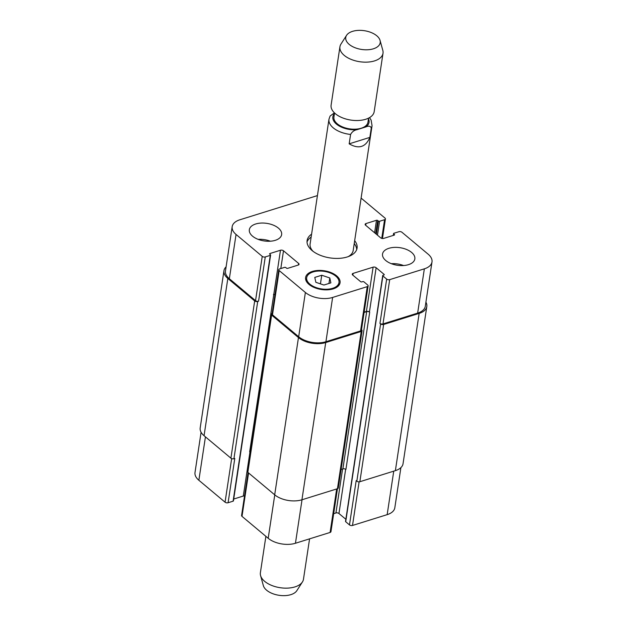 <?xml version="1.0" encoding="UTF-8"?>
<svg xmlns="http://www.w3.org/2000/svg" width="627" height="627" viewBox="0 0 627 627"><rect width="100%" height="100%" fill="white"/><g stroke="black" fill="none" stroke-linecap="round" stroke-linejoin="round"><path stroke-width="0.94" d="M369.859 137.391C365.682 147.196 358.785 149.351 349.168 143.842L350.595 134.444C352.076 131.78 354.2 130.197 356.959 129.703L365.792 126.952C368.668 125.682 370.502 126.027 371.278 127.994L369.859 137.391L349.168 143.842M334.41 112.852L330.092 116.05L328.971 119.24A21.78 11.85 8.6 0 0 350.595 134.444M334.544 112.985L333.932 117.03A17.211 9.358 8.6 0 0 349.552 128.856A17.211 9.358 8.6 0 0 367.963 122.179L368.574 118.127M354.231 243.582A25.268 13.747 -171.4 0 1 356.716 249.522M307.026 242.006A25.268 13.747 -171.4 0 1 311.157 237.061M354.67 240.69A25.268 13.747 -171.4 0 1 357.077 248.096A25.268 13.747 -171.4 0 1 330.029 257.909A25.268 13.747 -171.4 0 1 307.105 240.541A25.268 13.747 -171.4 0 1 311.588 234.169M371.278 127.994A21.78 11.85 8.6 0 0 372.054 125.753L353.189 250.463A21.78 11.85 -171.4 0 1 348.228 256.623M313.03 251.302A21.78 11.85 -171.4 0 1 310.114 243.95L328.971 119.24M346.566 35.331L340.963 44.078A21.78 11.85 8.6 0 0 339.936 46.751L331.111 105.117A21.78 11.85 8.6 0 0 350.877 120.086A21.78 11.85 8.6 0 0 374.186 111.63L383.011 53.264A21.78 11.85 8.6 0 0 382.823 50.411L380.056 40.394A17.431 9.476 8.6 0 0 352.554 31.35A17.431 9.476 8.6 0 0 346.566 35.331A17.431 9.476 8.6 0 0 361.56 49.447A17.431 9.476 8.6 0 0 380.056 40.394M339.936 46.751A21.78 11.85 8.6 0 0 359.702 61.72A21.78 11.85 8.6 0 0 383.011 53.264M309.573 538.852L303.468 579.254A21.78 11.85 -171.4 0 1 302.441 581.927A21.78 11.85 -171.4 0 1 285.442 588.15A21.78 11.85 -171.4 0 1 264.688 581.37A21.78 11.85 -171.4 0 1 260.581 575.594A21.78 11.85 -171.4 0 1 260.385 572.733L265.887 536.351M302.441 581.927L296.837 590.665A17.431 9.476 -171.4 0 1 283.239 595.65A17.431 9.476 -171.4 0 1 266.632 590.226A17.431 9.476 -171.4 0 1 263.348 585.602L260.581 575.594M391.35 263.685A16.341 8.888 -171.4 0 1 403.569 265.534M388.912 248.3A16.341 8.888 -171.4 0 1 406.5 249.452A16.341 8.888 -171.4 0 1 414.839 258.92A16.341 8.888 -171.4 0 1 397.361 265.268A16.341 8.888 -171.4 0 1 382.533 254.037A16.341 8.888 -171.4 0 1 388.912 248.3M255.714 223.98A16.341 8.888 -171.4 0 1 273.301 225.132A16.341 8.888 -171.4 0 1 281.641 234.6A16.341 8.888 -171.4 0 1 264.163 240.94A16.341 8.888 -171.4 0 1 249.334 229.709A16.341 8.888 -171.4 0 1 255.714 223.98M258.152 239.365A16.341 8.888 -171.4 0 1 270.37 241.215M321.753 275.237L329.794 277.965L330.876 282.871L323.908 285.042L315.859 282.315L314.785 277.408L321.753 275.237L320.444 283.866M329.794 277.965L328.963 283.467M313.053 271.961A16.341 8.888 8.6 0 0 306.674 277.698A16.341 8.888 8.6 0 0 321.502 288.929A16.341 8.888 8.6 0 0 338.988 282.581A16.341 8.888 8.6 0 0 330.641 273.121A16.341 8.888 8.6 0 0 313.053 271.961M312.403 271.413A17.431 9.476 -171.4 0 1 331.158 272.651A17.431 9.476 -171.4 0 1 340.061 282.746A17.431 9.476 -171.4 0 1 321.416 289.509A17.431 9.476 -171.4 0 1 305.6 277.534A17.431 9.476 -171.4 0 1 312.403 271.413M361.113 198.101L384.994 218.086A2.179 1.183 -171.4 0 1 385.425 218.948A2.179 1.183 -171.4 0 1 384.57 219.709L379.57 221.268A0.87 0.47 -171.4 0 1 378.363 221.049L377.713 220.508A0.87 0.47 8.6 0 0 376.498 220.281L365.98 223.565A2.179 1.183 8.6 0 0 365.133 224.325A2.179 1.183 8.6 0 0 365.565 225.195L380.675 237.845A2.179 1.183 8.6 0 0 383.708 238.393L394.226 235.117A0.87 0.47 8.6 0 0 394.563 234.811A0.87 0.47 8.6 0 0 394.391 234.467L393.74 233.918A0.87 0.47 -171.4 0 1 393.568 233.573A0.87 0.47 -171.4 0 1 393.905 233.268L398.905 231.708A2.179 1.183 -171.4 0 1 401.938 232.256L428.131 254.178A19.609 10.667 -171.4 0 1 431.995 261.953A19.609 10.667 -171.4 0 1 424.346 268.834L389.688 279.642A2.179 1.183 -171.4 0 1 386.663 279.093L382.885 275.927A0.87 0.47 -171.4 0 1 382.713 275.582A0.87 0.47 -171.4 0 1 383.05 275.277L383.912 275.01A0.87 0.47 8.6 0 0 384.249 274.704A0.87 0.47 8.6 0 0 384.085 274.36L376.129 267.705A2.179 1.183 8.6 0 0 373.104 267.157L353.103 273.388A2.179 1.183 8.6 0 0 352.256 274.156A2.179 1.183 8.6 0 0 352.688 275.018L360.635 281.672A0.87 0.47 8.6 0 0 361.842 281.891L362.704 281.625A0.87 0.47 -171.4 0 1 363.919 281.844L367.696 285.011A2.179 1.183 -171.4 0 1 368.127 285.873A2.179 1.183 -171.4 0 1 367.273 286.633L332.623 297.449A19.609 10.667 -171.4 0 1 305.38 292.472L279.18 270.55A2.179 1.183 -171.4 0 1 278.756 269.688A2.179 1.183 -171.4 0 1 279.603 268.92L284.603 267.361A0.87 0.47 -171.4 0 1 285.818 267.58L286.468 268.129A0.87 0.47 8.6 0 0 287.675 268.348L298.193 265.072A2.179 1.183 8.6 0 0 299.048 264.304A2.179 1.183 8.6 0 0 298.617 263.442L283.498 250.792A2.179 1.183 8.6 0 0 280.473 250.236L269.955 253.52A0.87 0.47 8.6 0 0 269.61 253.825A0.87 0.47 8.6 0 0 269.782 254.17L270.433 254.719A0.87 0.47 -171.4 0 1 270.605 255.064A0.87 0.47 -171.4 0 1 270.268 255.369L265.268 256.929A2.179 1.183 -171.4 0 1 262.243 256.372L236.05 234.451A19.609 10.667 -171.4 0 1 232.178 226.684A19.609 10.667 -171.4 0 1 239.835 219.795L317.427 195.593M400.896 467.624L394.822 507.768A19.609 10.667 -171.4 0 1 387.165 514.649L352.515 525.457A2.179 1.183 -171.4 0 1 349.482 524.909L345.704 521.742A0.87 0.47 -171.4 0 1 345.532 521.398L382.713 275.582M345.853 519.289L338.956 513.521A2.179 1.183 8.6 0 0 335.931 512.964L333.674 513.67M361.497 329.708L361.654 329.833A2.179 1.183 -171.4 0 1 362.085 330.703A2.179 1.183 -171.4 0 1 361.23 331.464L325.719 342.546A19.609 10.667 -171.4 0 1 298.468 337.569L271.624 315.099A2.179 1.183 -171.4 0 1 271.193 314.237L247.414 471.488A2.179 1.183 8.6 0 0 247.845 472.35L274.689 494.813A19.609 10.667 8.6 0 0 301.932 499.79L337.451 488.715L330.954 531.688A2.179 1.183 -171.4 0 1 330.1 532.448L295.45 543.256A19.609 10.667 -171.4 0 1 268.199 538.287L242.006 516.366A2.179 1.183 -171.4 0 1 241.575 515.504L248.073 472.546M244.538 495.941A2.179 1.183 8.6 0 0 243.292 496.051L233.706 499.045M270.605 255.064L233.432 500.871A0.87 0.47 -171.4 0 1 233.095 501.177L228.095 502.736A2.179 1.183 -171.4 0 1 225.062 502.188L198.869 480.266A19.609 10.667 -171.4 0 1 195.005 472.492L201.087 432.262M232.178 226.684L225.477 270.966A19.609 10.667 -171.4 0 0 229.349 278.733L255.542 300.654A2.179 1.183 -171.4 0 0 258.575 301.211L257.713 301.477A2.179 1.183 -171.4 0 1 254.68 300.929L227.836 278.459A19.609 10.667 -171.4 0 1 223.964 270.684L200.185 427.935A19.609 10.667 8.6 0 0 204.057 435.71L230.901 458.172A2.179 1.183 8.6 0 0 233.926 458.729L234.788 458.455L228.095 502.736M275.01 294.408A2.179 1.183 8.6 0 0 273.772 294.518L249.648 451.879A2.179 1.183 -171.4 0 1 250.4 451.753M361.23 331.464L337.451 488.715A2.179 1.183 8.6 0 0 338.298 487.947L362.085 330.703M341.096 469.458L342.883 468.902A2.179 1.183 -171.4 0 1 345.916 469.458L369.695 312.207A2.179 1.183 8.6 0 0 366.67 311.65L364.107 312.45M349.482 524.909L356.183 480.627L356.834 481.168A2.179 1.183 8.6 0 0 359.859 481.724L395.378 470.642A19.609 10.667 8.6 0 0 403.036 463.761L426.815 306.509A19.609 10.667 -171.4 0 1 419.157 313.398L383.646 324.472A2.179 1.183 -171.4 0 1 380.613 323.924L379.962 323.375L386.663 279.093M431.995 261.953L425.302 306.235A19.609 10.667 -171.4 0 1 417.645 313.116L382.995 323.924A2.179 1.183 -171.4 0 1 379.962 323.375M369.695 312.207L369.436 311.987A2.179 1.183 8.6 0 0 366.403 311.439L364.154 312.136M368.127 285.873L361.426 330.155A2.179 1.183 -171.4 0 1 360.58 330.923L325.922 341.731A19.609 10.667 -171.4 0 1 298.679 336.754L272.486 314.832A2.179 1.183 -171.4 0 1 272.055 313.97L278.756 269.688M223.964 270.684A19.609 10.667 -171.4 0 1 226.104 266.828M274.994 294.565A2.179 1.183 8.6 0 0 273.427 294.627M271.193 314.237A2.179 1.183 -171.4 0 1 272.047 313.476L272.134 313.445M425.913 302.19A19.609 10.667 -171.4 0 1 426.815 306.509M365.792 126.952A18.301 9.954 8.6 0 0 368.472 118.832M334.442 113.683A18.301 9.954 8.6 0 0 337.538 124.945A18.301 9.954 8.6 0 0 356.959 129.703M393.748 471.151L387.165 514.649M359.106 481.842L352.515 525.457M342.577 468.996L335.931 512.964M345.649 469.262L338.956 513.521M336.675 488.95L330.1 532.448M302.026 499.766L295.45 543.256M274.767 494.883L268.199 538.287M248.574 472.962L242.006 516.366M249.985 451.793L243.292 496.051M231.653 458.603L225.062 502.188M205.437 436.862L198.869 480.266M381.749 238.378L384.57 219.709M365.713 225.32L365.98 223.565M417.645 313.116L424.346 268.834M382.995 323.924L389.688 279.642M369.436 311.987L376.129 267.705M366.403 311.439L373.104 267.157M352.836 275.151L353.103 273.388M360.58 330.923L367.273 286.633M325.922 341.731L332.623 297.449M298.679 336.754L305.38 292.472M272.486 314.832L279.18 270.55M298.381 265.002L298.617 263.442M280.81 268.544L283.498 250.792M273.772 294.518L280.473 250.236M255.542 300.654L262.243 256.372M258.575 301.211L265.268 256.929M229.349 278.733L236.05 234.451M227.836 278.459L204.057 435.71M254.68 300.929L230.901 458.172M257.713 301.477L233.926 458.729M270.268 255.369L233.095 501.177M269.955 253.52L269.845 254.225M271.624 315.099L247.845 472.35M298.468 337.569L274.689 494.813M325.719 342.546L301.932 499.79M366.67 311.65L342.883 468.902M384.085 274.36L383.983 274.987M382.885 275.927L345.704 521.742M380.613 323.924L356.834 481.168M383.646 324.472L359.859 481.724M419.157 313.398L395.378 470.642M393.74 233.918L393.529 235.329M394.391 234.467L394.297 235.086M376.498 220.281L374.609 232.766M377.713 220.508L375.714 233.691M378.363 221.049L376.365 234.232M379.57 221.268L377.47 235.156M372.054 125.753L371.121 120.102L369.53 117.617M338.494 285.841L338.988 282.581M306.18 280.959L306.674 277.698M382.462 238.503L385.425 218.948M393.568 233.573L393.294 235.407"/></g></svg>
